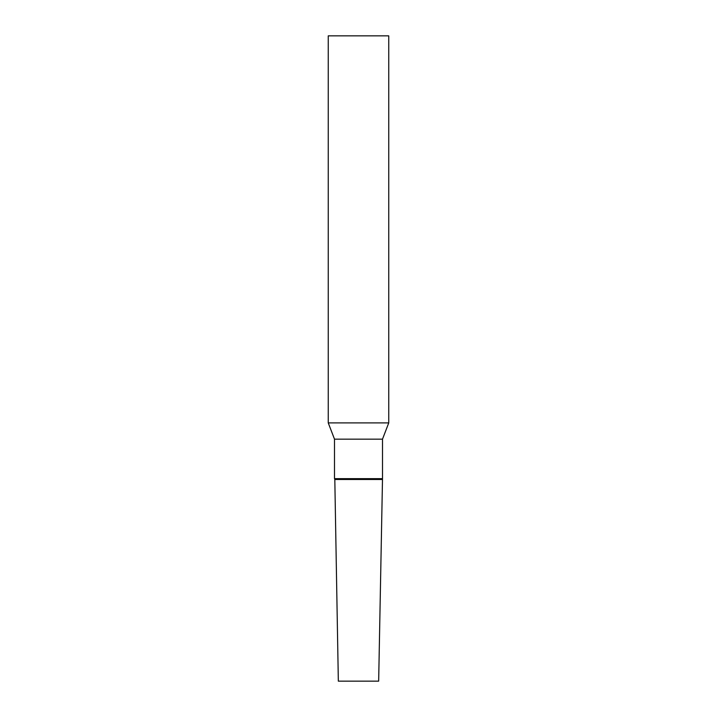 <?xml version="1.0" encoding="UTF-8"?>
<svg xmlns="http://www.w3.org/2000/svg" width="717" height="717" viewBox="0 0 717 717"><rect width="100%" height="100%" fill="white"/><g stroke="black" fill="none" stroke-linecap="round" stroke-linejoin="round"><path stroke-width="1.08" d="M382.502 478.66L378.666 681.15L338.334 681.15L334.812 479.494L382.188 479.494L334.812 479.494L334.498 478.66L382.502 478.66L382.502 439.163L388.748 422.896L388.748 35.85L328.252 35.85L328.252 422.896L388.748 422.896M334.498 478.66L334.498 439.163L382.502 439.163M334.498 439.163L328.252 422.896"/></g></svg>

